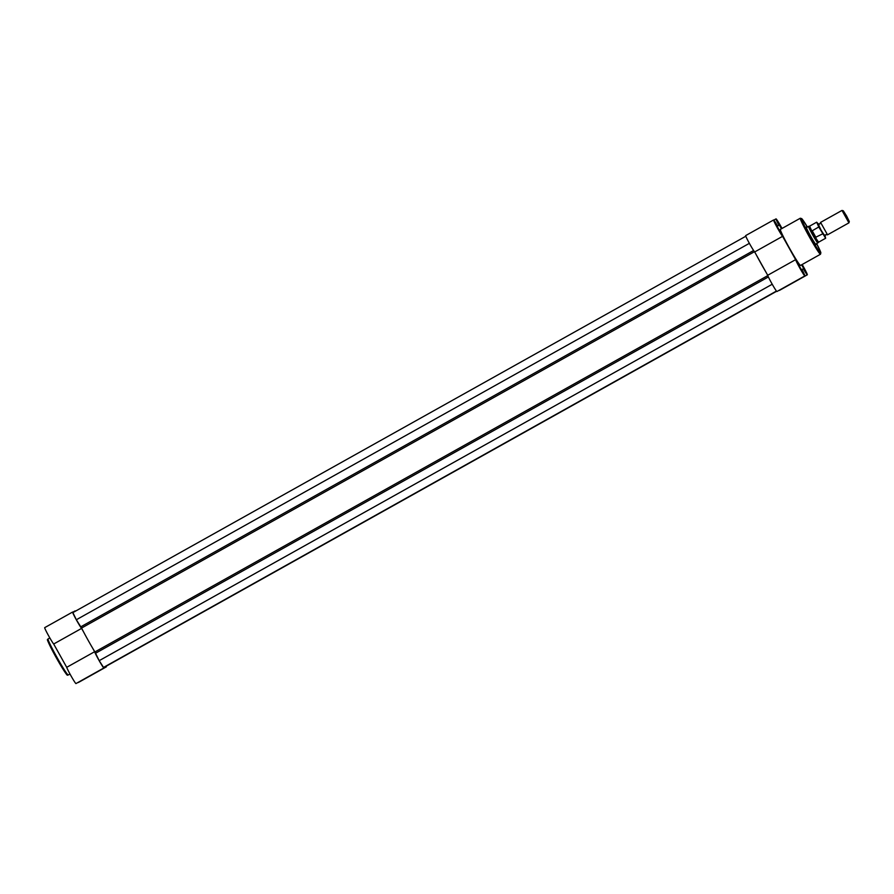 <?xml version="1.0" encoding="UTF-8"?>
<svg xmlns="http://www.w3.org/2000/svg" width="894" height="894" viewBox="0 0 894 894"><rect width="100%" height="100%" fill="white"/><g stroke="black" fill="none" stroke-linecap="round" stroke-linejoin="round"><path stroke-width="1.34" d="M105.537 666.566L776.607 291.254L105.503 666.544M106.073 666.287L776.618 291.265L105.593 666.544M776.573 291.221L105.034 666.745M104.509 667.036L776.54 291.176L104.475 667.002M104.039 667.248L776.517 291.142L103.972 667.17M772.226 284.247L99.2 660.666L103.525 667.427L776.45 291.064M749.373 243.336L76.336 619.754L72.883 612.602L745.808 236.239M99.2 660.666L94.909 651.949A26.697 1.587 60.8 0 1 81.555 628.057L76.336 619.754M756.503 255.248A26.697 1.587 60.8 0 0 765.856 271.988M820.58 222.394L827.531 234.82L848.92 222.852L841.992 210.425L820.58 222.394M846.618 216.024L843.299 210.794L845.947 216.326L849.3 221.522L846.618 216.024M820.558 222.494L819.776 223.992L818.088 223.869L821.083 230.216L824.961 236.161L825.743 234.664L827.431 234.776M806.321 227.646L808.567 226.383A9.499 0.559 60.8 0 0 812.68 234.91L811.908 230.965L818.781 226.975L816.669 222.193L809.606 226.148L811.931 231.334M822.636 233.87L815.339 237.424L818.591 242.196L825.643 238.251L818.781 226.975M815.641 237.636L811.908 230.965M815.339 237.424L812.68 234.91A9.499 0.559 60.8 0 0 817.831 242.956A9.499 0.559 60.8 0 0 817.842 242.956L818.591 242.196M816.01 237.569L812.165 230.674M105.85 666.41A9.499 0.559 60.8 0 0 106.33 666.868L106.33 666.868A9.499 0.559 60.8 0 0 106.196 666.22M106.33 666.868L78.415 682.48A9.499 0.559 -119.2 0 1 78.415 682.48L78.415 682.48A9.499 0.559 -119.2 0 1 78.191 682.334M92.797 648.418L94.63 651.715A9.499 0.559 60.8 0 0 99.323 660.945A9.499 0.559 60.8 0 0 103.883 667.963L103.883 667.963A9.499 0.559 60.8 0 0 103.749 667.304M103.883 667.963L75.968 683.575A9.499 0.559 -119.2 0 1 71.408 676.557A9.499 0.559 -119.2 0 1 66.715 667.326L53.685 644.004A9.499 0.559 -119.2 0 1 48.254 635.131A9.499 0.559 -119.2 0 1 44.7 627.644L72.615 612.032A9.499 0.559 60.8 0 0 76.169 619.52A9.499 0.559 60.8 0 0 81.6 628.393L53.685 644.004M83.444 631.689L81.6 628.393M94.63 651.715L66.715 667.326M781.39 228.808L778.931 224.07L781.702 228.629M801.84 264.68L804.41 269.63L801.538 264.847M798.487 264.523L801.963 270.737L798.487 264.523M776.495 225.154L779.959 231.367L776.495 225.154M815.943 244.017A10.091 0.603 -119.2 0 1 816.054 244.632A10.091 0.603 -119.2 0 1 816.01 244.632A10.091 0.603 -119.2 0 1 810.612 236.128A10.091 0.603 -119.2 0 1 806.187 227.065A10.091 0.603 -119.2 0 1 806.209 227.02A10.091 0.603 -119.2 0 1 806.667 227.445M782.038 228.439L781.188 226.931A9.499 0.559 60.8 0 0 776.048 218.874A9.499 0.559 60.8 0 0 776.037 218.874A9.499 0.559 60.8 0 0 779.02 225.322L777.568 225.97A9.499 0.559 60.8 0 0 773.601 219.98A9.499 0.559 60.8 0 0 773.589 219.98A9.499 0.559 60.8 0 0 777.143 227.467A9.499 0.559 60.8 0 0 782.585 236.34L795.615 259.662A9.499 0.559 60.8 0 0 800.309 268.926A9.499 0.559 60.8 0 0 804.857 275.911A9.499 0.559 60.8 0 0 801.884 269.474L803.337 268.826A9.499 0.559 60.8 0 0 807.304 274.816A9.499 0.559 60.8 0 0 803.192 266.3L802.186 264.49M800.331 218.214L780.373 229.378A20.651 1.229 60.8 0 0 780.373 229.378A20.651 1.229 60.8 0 0 789.357 247.951A20.651 1.229 60.8 0 0 800.521 265.417A20.651 1.229 60.8 0 0 800.532 265.417L820.48 254.254A20.651 1.229 -119.2 0 1 820.48 254.254A20.651 1.229 -119.2 0 1 820.48 254.265A20.651 1.229 -119.2 0 1 809.305 236.787A20.651 1.229 -119.2 0 1 800.331 218.214L801.873 218.751L807.394 227.042A19.813 1.173 60.8 0 0 801.46 218.527A19.813 1.173 60.8 0 0 810.053 236.318A19.813 1.173 60.8 0 0 820.793 253.125A19.813 1.173 60.8 0 0 816.669 243.615L820.848 252.678L820.48 254.254M779.166 290.282A9.499 0.559 60.8 0 0 779.389 290.427L807.304 274.816M745.685 235.591A9.499 0.559 60.8 0 0 745.674 235.591A9.499 0.559 60.8 0 0 749.228 243.079A9.499 0.559 60.8 0 0 754.67 251.963L767.7 275.274A9.499 0.559 60.8 0 0 772.394 284.538A9.499 0.559 60.8 0 0 776.942 291.522L804.857 275.911M767.7 275.274L795.615 259.662M754.67 251.963L782.585 236.34M801.952 269.597L803.337 268.826M105.123 666.756L776.584 291.221L105.123 666.756M767.812 275.598L94.909 651.949M768.382 276.939L95.602 653.223M754.458 251.706L81.555 628.057M753.62 250.51L80.84 626.795M816.669 222.193L818.558 224.126L819.541 227.612M822.491 232.887L824.994 235.636L825.643 238.251M48.075 638.942A20.651 1.229 60.8 0 0 48.064 638.942A20.651 1.229 60.8 0 0 57.048 657.515A20.651 1.229 60.8 0 0 68.223 674.992L68.223 674.992A20.651 1.229 60.8 0 0 68.235 674.981L68.156 675.026C66.704 674.132 69.721 680.58 56.356 657.872C44.119 634.684 47.93 640.808 48.064 638.942L49.84 637.958M67.095 674.668A19.813 1.173 -119.2 0 1 56.344 657.85A19.813 1.173 -119.2 0 1 47.751 640.07M776.54 291.176L104.553 667.013M104.095 667.226L776.517 291.142M843.299 210.794L841.992 210.425M809.618 226.137L808.567 226.383M815.585 244.218L817.831 242.956M849.3 221.522L848.931 222.829M69.978 674.009L68.223 674.992M75.062 610.926L72.839 612.178M745.674 235.591L773.589 219.98M773.813 220.125L776.037 218.874"/></g></svg>

